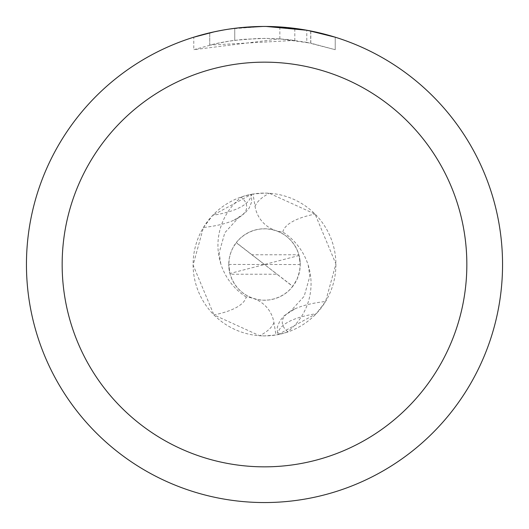 <?xml version="1.0" encoding="UTF-8"?>
<svg xmlns="http://www.w3.org/2000/svg" width="529" height="529" viewBox="0 0 529 529"><rect width="100%" height="100%" fill="white"/><g stroke="black" fill="none" stroke-linecap="round" stroke-linejoin="round"><path stroke-width="0.4" stroke-dasharray="2.65 1.98" d="M286.956 332.285L277.983 334.626L316.243 313.71L325.573 301.51L335.908 263.997L315.086 214.1L269.327 193.257L264.5 193.092A71.408 71.408 0 0 1 335.908 264.5A71.408 71.408 0 0 1 264.5 335.908L275.966 334.983L273.962 322.65A30.708 30.708 0 0 0 246.197 296.981A77.717 26.066 -177.2 0 1 213.914 314.9L259.673 335.743L264.5 335.908A71.408 71.408 0 0 1 193.092 264.5A71.408 71.408 0 0 1 264.5 193.092L253.034 194.017L255.038 206.35A30.708 30.708 0 0 0 282.803 232.019A61.271 61.271 0 0 1 287.71 331.762A9.654 9.654 0 0 0 286.956 332.285A71.408 71.408 0 0 1 275.966 334.983M287.71 331.762A73.749 24.731 2.8 0 1 290.692 311.078A73.749 24.731 2.8 0 1 294.977 308.857L284.285 315.621L279.901 320.805L277.295 327.193L277.441 334.731L277.983 334.626A77.452 25.974 2.8 0 1 316.243 313.71M264.5 26.457A238.043 238.043 0 0 1 502.543 264.5A238.043 238.043 0 0 1 264.5 502.543A238.05 238.05 0 0 1 26.45 264.5A238.05 238.05 0 0 1 264.5 26.45A238.05 238.05 0 0 1 502.55 264.5A238.05 238.05 0 0 1 264.5 502.55A238.043 238.043 0 0 1 26.457 264.5A238.043 238.043 0 0 1 264.5 26.457M294.818 28.387L266.186 26.457L279.841 26.959L310.708 30.98L310.708 43.133L279.848 38.881L193.786 49.7L214.9 43.867L229.262 41.123L243.763 39.311L265.67 38.359L280.277 38.908L294.818 40.402L294.818 28.387M310.695 30.98L307.911 30.444M335.221 37.202L306.78 30.239L306.787 42.346L335.221 49.706L335.234 37.202L335.234 49.706L310.695 43.133M272.6 26.589L293.813 28.262M294.818 40.402L209.742 45.091A226.141 226.141 0 0 1 234.75 40.323L258.231 38.445L272.779 38.511L287.366 39.516L306.787 42.346M234.75 28.315L234.75 40.323L234.75 28.315A238.05 238.05 0 0 0 209.749 32.831L228.912 29.128M238.777 27.845L237.653 27.971M250.839 26.847L266.186 26.457L247.803 27.039L227.9 29.28L208.254 33.188L193.773 37.202L193.773 49.706M209.749 45.084L209.749 32.831L209.742 45.091M214.529 31.753L228.105 29.247M234.75 28.321L247.05 27.091M266.186 26.457L262.814 26.457L266.186 26.457M310.708 43.133L310.708 30.98M279.848 38.881L279.848 26.946M229.877 28.983L262.814 26.457M246.197 296.981A61.271 61.271 0 0 1 241.29 197.238A73.749 24.731 -177.2 0 1 238.308 217.922A73.749 24.731 -177.2 0 1 234.023 220.143A73.749 24.731 -177.2 0 1 203.427 227.49L193.092 265.003L213.914 314.9M241.29 197.238A9.654 9.654 0 0 0 242.044 196.715L251.017 194.374A77.452 25.974 -177.2 0 1 212.757 215.29L203.427 227.49M234.023 220.143L244.715 213.379L249.099 208.195L251.705 201.807L251.559 194.269L212.757 215.29M242.044 196.715A71.408 71.408 0 0 1 253.034 194.017M294.977 308.857A73.749 24.731 2.8 0 1 325.573 301.51M282.803 232.019A77.717 26.066 2.8 0 1 315.086 214.1M300.234 264.56L300.234 264.5A35.734 35.734 0 0 1 300.234 264.56L264.5 264.5L251.983 254.78L298.885 254.78A35.734 35.734 0 0 1 300.234 264.5A35.734 35.734 0 0 0 275.715 230.571A35.734 35.734 0 0 0 228.766 264.5A35.734 35.734 0 0 1 228.766 264.44L229.394 257.841L230.677 252.981L232.621 248.352L236.192 242.692L292.808 286.308L297.1 279.133L299.606 271.159L300.234 264.5L299.077 255.5L300.234 264.5A35.734 35.734 0 0 1 253.285 298.429A35.734 35.734 0 0 1 228.766 264.5L229.923 273.5L228.766 264.5A35.734 35.734 0 0 0 230.115 274.22L232.066 279.497L234.823 284.404L238.314 288.814L242.454 292.623L247.142 295.731L252.254 298.072L257.676 299.573L263.263 300.207L268.884 299.963L274.392 298.832L279.662 296.855L284.549 294.078L288.94 290.56L292.729 286.407L277.017 274.22L230.115 274.22M251.983 254.78L236.271 242.593L240.06 238.44L244.451 234.922L249.338 232.145L254.608 230.168L260.116 229.037L265.737 228.792L271.324 229.427L276.746 230.928L281.858 233.269L286.546 236.377L290.685 240.186L294.177 244.596L296.934 249.503L298.885 254.78M299.077 255.5L264.5 264.5L277.017 274.22M228.766 264.44L264.5 264.5L229.923 273.5M273.962 322.65A107.308 35.985 -177.2 0 1 259.673 335.743M255.038 206.35A107.308 35.985 2.8 0 1 269.327 193.257M310.807 30.999L310.807 43.153M220.772 263.773L219.178 252.631L224.832 232.734L238.308 217.922M308.228 265.227L309.822 276.369L304.168 296.266L290.692 311.078"/><path stroke-width="0.79" d="M264.5 62.157A202.343 202.343 0 0 1 466.843 264.5A202.343 202.343 0 0 1 264.5 466.843A202.343 202.343 0 0 1 62.157 264.5A202.343 202.343 0 0 1 264.5 62.157M264.5 26.45A238.05 238.05 0 0 1 502.55 264.5A238.05 238.05 0 0 1 264.5 502.55A238.05 238.05 0 0 1 26.45 264.5A238.05 238.05 0 0 1 264.5 26.45M307.911 30.444L335.221 37.202M306.787 30.239L266.186 26.457L272.6 26.589M293.813 28.262L294.818 28.387M237.653 27.971L234.75 28.315M193.786 37.202L214.529 31.753M228.105 29.247L234.75 28.321M247.05 27.091L250.839 26.847M262.82 26.457L238.777 27.845M228.912 29.128L229.877 28.983"/></g></svg>
